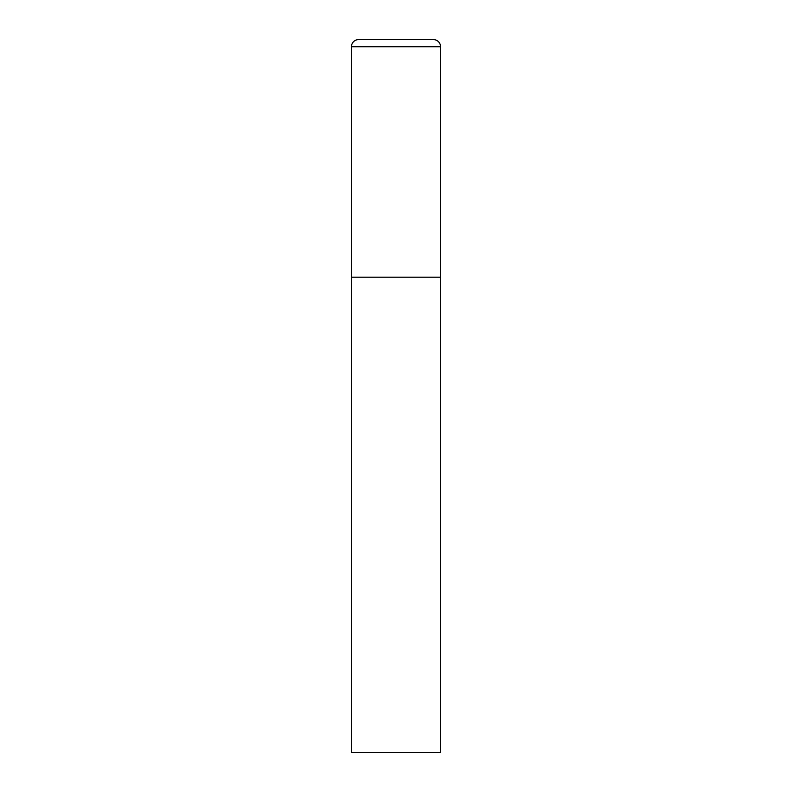 <?xml version="1.0" encoding="UTF-8"?>
<svg xmlns="http://www.w3.org/2000/svg" width="792" height="792" viewBox="0 0 792 792"><rect width="100%" height="100%" fill="white"/><g stroke="black" fill="none" stroke-linecap="round" stroke-linejoin="round"><path stroke-width="0.59" stroke-dasharray="3.96 2.97" d="M440.55 277.2L351.45 277.2L440.55 277.2M351.45 752.4L440.55 752.4M440.55 46.728L351.45 46.728"/><path stroke-width="1.19" d="M358.578 39.6A7.128 7.128 0 0 0 351.45 46.728L351.45 752.4L440.55 752.4L440.55 277.2L351.45 277.2L440.55 277.2L440.55 46.728A7.128 7.128 0 0 0 433.422 39.6L358.578 39.6L433.422 39.6M351.45 46.728L440.55 46.728"/></g></svg>
